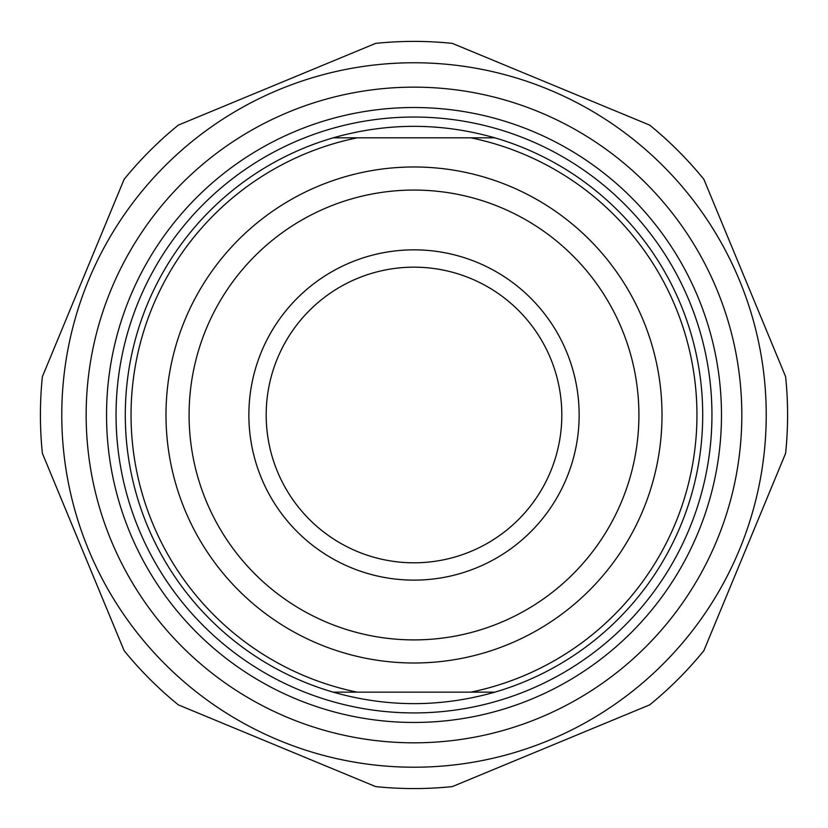 <?xml version="1.0" encoding="UTF-8"?>
<svg xmlns="http://www.w3.org/2000/svg" width="828" height="828" viewBox="0 0 828 828"><rect width="100%" height="100%" fill="white"/><g stroke="black" fill="none" stroke-linecap="round" stroke-linejoin="round"><path stroke-width="1.24" d="M414 41.4A373.583 373.583 0 0 0 375.664 43.377L178.331 125.111A373.583 373.583 0 0 0 124.128 179.324L42.383 376.657A373.583 373.583 0 0 0 42.383 453.32L124.128 650.653A373.583 373.583 0 0 0 178.331 704.866L375.664 786.6A373.583 373.583 0 0 0 452.336 786.6L649.669 704.866A373.583 373.583 0 0 0 703.872 650.653L785.617 453.32A373.583 373.583 0 0 0 785.617 376.657L703.872 179.324A373.583 373.583 0 0 0 649.669 125.111L452.336 43.377A373.583 373.583 0 0 0 414 41.4M414 62.762A352.221 352.221 0 0 0 108.965 591.099A352.221 352.221 0 0 0 719.035 591.099A352.221 352.221 0 0 0 414 62.762M86.164 414.983A327.836 327.836 0 0 0 577.913 698.894A327.836 327.836 0 0 0 577.913 131.072A327.836 327.836 0 0 0 86.164 414.983M333.166 137.831C387.059 122.513 440.941 122.513 494.833 137.831L333.166 137.831A288.703 288.703 0 0 0 333.166 692.146L494.833 692.146C440.941 707.464 387.059 707.464 333.166 692.146M494.833 692.146A288.703 288.703 0 0 0 494.833 137.831M470.873 137.831A282.928 282.928 0 0 1 470.873 692.146M414 639.899A224.916 224.916 0 0 1 189.084 414.983A224.916 224.916 0 0 1 414 190.067A224.916 224.916 0 0 1 638.916 414.983A224.916 224.916 0 0 1 414 639.899M414 166.977A248.007 248.007 0 0 0 199.217 538.987A248.007 248.007 0 0 0 628.783 538.987A248.007 248.007 0 0 0 414 166.977M357.127 692.146A282.928 282.928 0 0 1 357.127 137.831M106.533 414.983A307.467 307.467 0 0 1 567.739 148.709A307.467 307.467 0 0 1 567.739 681.268A307.467 307.467 0 0 1 106.533 414.983M579.145 414.983A165.145 165.145 0 0 0 331.428 271.967A165.145 165.145 0 0 0 331.428 558A165.145 165.145 0 0 0 579.145 414.983M266.181 414.983A147.819 147.819 0 0 1 414 267.165A147.819 147.819 0 0 1 561.819 414.983A147.819 147.819 0 0 1 414 562.802A147.819 147.819 0 0 1 266.181 414.983M414 117.038A297.945 297.945 0 0 0 155.974 563.961A297.945 297.945 0 0 0 672.025 563.961A297.945 297.945 0 0 0 414 117.038"/></g></svg>
